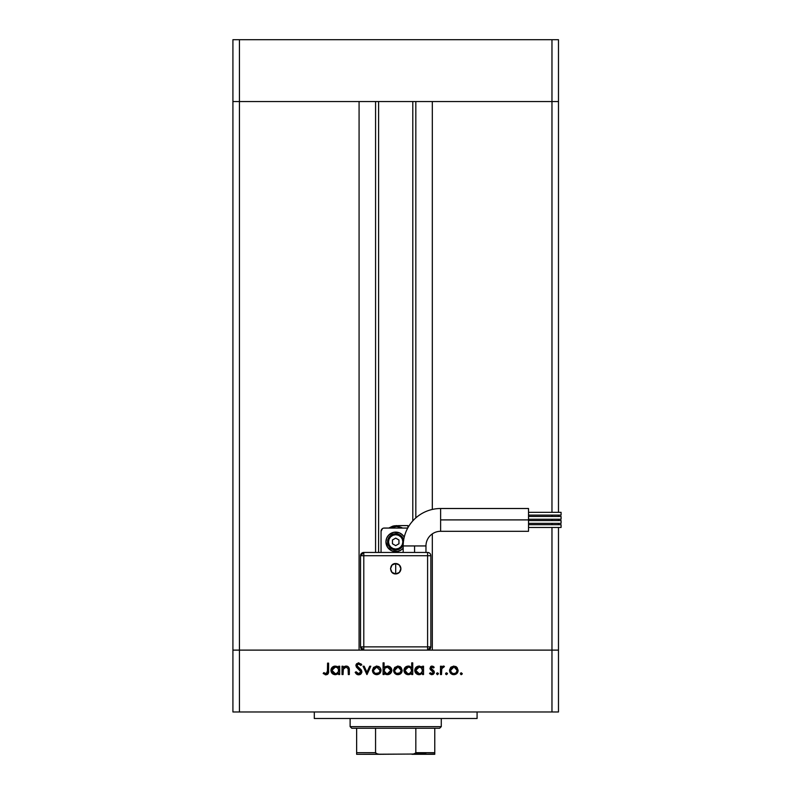 <?xml version="1.0" encoding="UTF-8"?>
<svg xmlns="http://www.w3.org/2000/svg" width="794" height="794" viewBox="0 0 794 794"><rect width="100%" height="100%" fill="white"/><g stroke="black" fill="none" stroke-linecap="round" stroke-linejoin="round"><path stroke-width="1.19" d="M378.609 101.553L378.609 552.455L378.609 101.553M239.431 650.117L239.431 101.553L359.077 101.553L359.077 650.117L239.431 650.117L359.077 650.117L359.077 101.553L239.431 101.553L239.431 650.117L232.92 650.117L239.431 650.117L239.431 711.98L551.969 711.98L551.969 650.117L558.48 650.117L558.48 527.464L558.48 711.98L232.92 711.98L232.92 101.553L558.48 101.553L558.48 512.338L558.48 101.553L551.969 101.553L551.969 512.338L551.969 101.553L558.48 101.553L558.48 39.7L558.48 101.553L551.969 101.553L551.969 39.7L558.48 39.7L551.969 39.7L551.969 101.553L239.431 101.553L239.431 39.7L551.969 39.7L239.431 39.7L239.431 101.553L232.92 101.553L232.92 711.98L239.431 711.98L239.431 650.117L232.92 650.117L363.791 650.117L239.431 650.117M432.323 650.117L551.969 650.117L432.323 650.117L432.323 533.876L432.323 650.117M551.969 515.098L551.969 516.467L551.969 515.098M551.969 519.226L551.969 520.566L551.969 519.226M551.969 523.335L551.969 524.695L551.969 523.335M551.969 527.464L551.969 650.117L558.48 650.117L427.599 650.117L430.854 646.862L430.854 555.711L430.854 646.862A3.255 3.255 0 0 1 427.599 650.117L427.599 646.862L430.854 646.862L427.599 646.862L427.599 650.117L551.969 650.117L551.969 711.98L558.48 711.98L558.48 650.117L551.969 650.117L551.969 527.464M432.323 509.44L432.323 101.553L432.323 509.44M558.48 515.098L558.48 516.467L558.48 515.098M558.48 519.226L558.48 520.566L558.48 519.226M558.48 523.335L558.48 524.695L558.48 523.335M415.828 517.896L415.828 101.553L415.828 517.896M375.572 101.553L375.572 552.455L375.572 101.553M232.92 101.553L239.431 101.553L232.92 101.553L232.92 39.7L239.431 39.7L232.92 39.7L232.92 101.553M314.305 711.98L314.305 718.491L477.085 718.491L477.085 711.98L477.085 718.491L314.305 718.491L314.305 711.98M343.048 674.543L342.025 674.543L343.048 674.543L342.025 674.543L342.025 666.216L343.048 666.216L343.048 667.714L344.427 666.494L347.057 666.166L348.348 666.891L349.231 668.796L349.33 674.543L348.308 674.543L348.08 668.369L346.035 667.089L343.365 668.836L343.048 674.543L343.207 669.292L346.035 667.089L348.179 668.727L348.308 674.543L349.33 674.543L349.33 670.285C349.539 667.843 348.506 666.434 346.214 666.067L343.048 667.714L343.048 666.216L342.025 666.216L342.025 674.543L342.025 666.216L343.048 666.216M358.948 674.821L361.885 671.744L361.26 673.56L359.851 674.612L357.796 674.731L356.129 673.729L355.166 672.339L356.129 671.764L358.63 673.659L360.168 673.153L360.863 671.734L360.238 670.344L356.397 667.059L355.95 664.975L358.173 662.901L361.161 664.052L361.746 664.776L360.823 665.481L358.59 664.022L357.439 664.389L356.933 665.68L360.992 669.61L361.885 671.744L356.923 665.461L358.59 664.022L360.823 665.481L361.746 664.776L358.709 662.851L355.901 665.511L356.536 667.248L360.863 671.734L358.63 673.659L356.129 671.764L355.166 672.339L358.63 674.831L355.166 672.339L356.129 671.764L356.595 672.468M369.696 666.216L370.798 666.216L367.007 674.543L363.057 666.216L364.168 666.216L366.927 672.27L369.696 666.216L370.798 666.216L367.007 674.543L370.798 666.216L369.696 666.216L366.927 672.27L364.168 666.216L363.057 666.216L366.858 674.543L363.057 666.216L364.168 666.216M372.406 670.394L373.547 667.446L376.723 666.067L379.889 667.436L381.031 670.394L379.77 673.451L376.723 674.682L373.666 673.451L372.406 670.394C372.654 673.034 374.093 674.463 376.723 674.682C379.353 674.463 380.783 673.034 381.031 670.394L379.889 667.436L376.723 666.067L373.547 667.446L372.406 670.394M393.586 670.394L394.727 667.446L397.903 666.067L401.069 667.436L402.211 670.394L400.96 673.451L397.903 674.682L394.846 673.451L393.586 670.394C393.834 673.034 395.273 674.463 397.903 674.682C400.533 674.463 401.963 673.034 402.211 670.394L401.069 667.436L397.903 666.067L394.727 667.446L393.606 669.987M422.209 667.367L422.517 666.216L423.539 666.216L423.539 674.543L422.517 674.543L422.517 673.094L420.076 674.592L417.446 674.374L414.845 671.198L415.778 667.615L419.143 666.067L422.517 667.754L419.143 666.067C416.503 666.295 415.044 667.724 414.776 670.354C415.024 672.994 416.463 674.443 419.113 674.682L422.517 673.094L422.517 674.543L423.539 674.543L423.539 666.216L422.517 666.216L423.539 666.216L423.539 674.543L422.517 674.543M461.304 674.682L460.351 673.739L461.304 674.682L462.247 673.739L460.937 674.612L460.768 672.945L462.237 673.55L461.304 674.682L462.247 673.739L461.304 672.786L460.351 673.739L461.304 672.786L462.177 674.096M449.543 670.394L450.992 667.129L453.85 666.067L457.016 667.436L458.158 670.394L456.907 673.451L453.85 674.682L450.793 673.451L449.543 670.394C449.781 673.034 451.22 674.463 453.85 674.682C456.481 674.463 457.92 673.034 458.158 670.394L457.016 667.436L453.85 666.067L450.684 667.446L449.553 669.997M446.546 674.682L445.752 674.265L445.752 673.203L447.429 673.372L446.546 674.682L447.498 673.739L446.546 672.786L445.662 673.372M441.504 674.543L440.481 674.543L441.504 674.543L440.481 674.543L440.481 666.216L441.504 666.216L441.504 667.436L442.903 666.176L444.432 666.355L441.782 668.568L441.504 674.543L441.692 668.885L444.432 666.355L443.538 666.067L441.504 667.436L441.504 666.216L440.481 666.216L440.481 674.543L440.481 666.216L441.504 666.216M437.296 674.662L436.7 673.203L438.367 673.372L437.484 674.682L438.437 673.739L437.484 672.786L436.601 673.372M429.961 668.25L431.44 666.146L434.199 667.248L433.504 667.962L431.857 667.109L431.003 667.992L434.249 671.605L434.169 673.213L433.058 674.424L431.231 674.612L429.524 673.56L430.209 672.786L432.393 673.57L433.316 672.458L430.487 669.719L429.961 668.25L430.348 669.531L433.326 672.32L431.857 673.659L430.209 672.786L429.524 673.56L431.906 674.682L434.348 672.28L433.961 670.99L430.983 668.211L432.065 667.089L433.504 667.962L434.199 667.248L432.065 666.067L429.961 668.25L431.777 670.672L430.259 669.382M411.709 662.851L411.709 667.823L411.709 662.851L412.731 662.851L412.731 674.543L411.709 674.543L411.709 673.094L409.267 674.592L406.637 674.374L404.275 672.022L404.037 669.501L405.923 666.771L408.831 666.087L411.709 667.823L408.334 666.067C405.694 666.295 404.235 667.724 403.957 670.354C404.206 672.994 405.655 674.443 408.305 674.682L411.709 673.094L411.709 674.543L412.731 674.543L412.731 662.851L411.709 662.851L412.731 662.851L412.731 674.543L411.709 674.543M384.098 674.543L384.098 672.994L384.098 674.543L383.075 674.543L383.075 662.851L384.098 662.851L384.098 667.724L385.596 666.494L388.335 666.146L390.559 667.327L391.66 669.124L391.511 672.052L389.586 674.156L386.489 674.582L384.098 672.994L387.462 674.682C390.102 674.453 391.561 673.024 391.839 670.394C391.591 667.744 390.142 666.305 387.492 666.067L384.098 667.724L384.098 662.851L383.075 662.851L383.075 674.543L384.098 674.543L383.075 674.543L383.075 662.851L384.098 662.851M338.661 666.216L338.661 667.754L338.661 666.216L339.683 666.216L339.683 674.543L338.661 674.543L338.661 673.094L335.257 674.682L332.19 673.421L330.919 670.354L331.664 667.952L333.629 666.374L336.745 666.295L338.661 667.754L335.296 666.067C332.646 666.295 331.197 667.724 330.919 670.354C331.167 672.994 332.617 674.443 335.257 674.682L338.661 673.094L338.661 674.543L339.683 674.543L339.683 666.216L338.661 666.216L339.683 666.216L339.683 674.543L338.661 674.543M323.178 673.52L323.783 672.637L326.215 673.64L327.406 672.607L327.565 663.139L328.587 663.139L328.21 673.55L325.927 674.831L323.178 673.52L323.783 672.637L325.987 673.659L323.783 672.637L323.178 673.52L325.927 674.831C328.011 674.453 328.895 673.123 328.587 670.841L328.587 663.139L327.565 663.139L327.565 670.722L326.215 673.64M455.587 666.404L456.352 666.841M457.443 672.796L456.917 673.441M453.017 674.622L452.193 674.384M450.793 673.441L449.861 672.052M451.3 668.31L450.565 670.404L451.528 672.736L453.85 673.659L456.064 672.846M454.178 667.099L457.136 670.404L456.183 668.072M455.905 667.823L456.758 668.846M455.597 667.595L453.85 667.089L451.32 668.29M456.173 672.736L457.136 670.404C456.947 672.409 455.855 673.491 453.85 673.659C451.846 673.491 450.744 672.409 450.565 670.404L453.85 667.089L451.518 668.072M445.593 673.739L446.546 672.786L447.498 673.739L446.546 672.786L445.593 673.739M441.682 667.168L443.211 666.097M443.38 666.077L444.432 666.355L443.181 667.099M443.538 666.067L444.432 666.355M443.866 667.238L443.34 667.089M442.724 667.268L441.901 668.26M441.692 668.885L441.533 670.305M436.541 673.739L437.484 674.682L436.541 673.739L437.484 672.786L438.437 673.739M433.087 666.335L434.199 667.248L433.206 667.635M433.504 667.962L431.857 667.109M432.283 667.109L430.983 668.211L431.39 669.104M431.073 667.784L431.271 668.965L433.961 670.99L434.338 672.518M430.983 668.211L432.462 669.818M434.308 672.756L433.266 674.295M431.906 674.682L431.211 674.602M429.524 673.56L430.368 672.965M430.209 672.786L432.353 673.58M433.296 672.597L432.909 671.387M433.326 672.32L432.452 671.049M431.241 666.216L430.547 666.702M419.361 674.682L418.686 674.662M418.249 674.602L416.711 673.967M419.143 666.067L419.649 666.087M421.048 666.474L421.862 667.02M422.517 666.216L422.517 667.754M421.019 673.133L422.458 671.039L421.545 668.032L422.279 669.104M419.867 667.149L421.545 668.032L419.163 667.089C421.207 667.248 422.329 668.35 422.517 670.394C422.319 672.419 421.197 673.511 419.153 673.659L420.433 673.421M417.297 673.114L419.153 673.659L415.798 670.364L417.297 673.114L415.917 671.228M416.79 668.022L415.798 670.364L419.163 667.089L416.384 668.518M410.627 674.056L409.267 674.592M408.543 674.682L407.878 674.662M407.441 674.602L405.903 673.967M405.228 673.421L404.285 672.032L405.228 673.421M403.957 670.354L404.037 671.198M409.277 666.166L410.24 666.513M410.23 667.625L408.344 667.089C410.399 667.248 411.52 668.35 411.709 670.394L411.709 670.394C411.51 672.419 410.389 673.511 408.344 673.659L409.635 673.421M407.699 673.6L404.98 670.364L405.982 672.707L405.109 671.228M404.98 670.364L405.248 669.094L404.98 670.364L408.344 667.089L405.248 669.094M405.982 668.022L407.699 667.149L405.565 668.528M409.615 673.421L411.649 671.039L410.726 668.032L411.461 669.094M410.726 668.032L409.059 667.149M405.982 672.707L408.017 673.649M397.457 666.087L398.35 666.087M399.63 666.404L400.404 666.841M401.486 672.796L400.96 673.441M397.069 674.622L396.236 674.384M394.836 673.441L394.032 672.32M399.65 667.595L397.903 667.089L395.362 668.29L394.608 670.404L395.164 672.23L396.643 673.431L400.107 672.846M398.221 667.099L401.188 670.404L400.444 668.31L401.188 670.404C401 672.409 399.908 673.491 397.903 673.659C395.898 673.491 394.797 672.409 394.608 670.404L397.903 667.089L395.571 668.072M399.729 673.133L401.188 670.404L400.94 671.664M388.345 666.146L389.765 666.692M389.804 666.712L391.521 668.727M391.511 672.052L387.462 674.682M386.47 674.582L385.765 674.364M386.013 674.453L385.279 674.116M389.566 674.166L390.539 673.441M390.717 671.168L390.817 670.394L387.462 667.089L390.817 670.394L387.452 673.659L386.479 673.54L387.452 673.659C385.398 673.501 384.276 672.399 384.098 670.354L384.098 670.354C384.286 668.34 385.418 667.248 387.462 667.089L386.172 667.337M390.549 669.124L388.117 667.149L385.07 668.012L384.157 671.009L386.47 673.53M389.814 672.726L388.723 673.421L390.231 672.23L390.817 670.394M384.643 672.22L385.07 672.716M386.162 673.431L386.738 673.6M388.097 673.6L388.723 673.421M389.239 673.173L390.231 672.24M376.277 666.087L377.17 666.087M378.47 666.404L379.214 666.841M379.572 667.119L380.147 667.744M381.011 669.987L381.011 670.821M380.306 672.796L379.77 673.451M375.89 674.622L373.13 672.796M380.961 669.59L380.743 668.806M373.448 670.076L373.974 672.23L375.453 673.431L378.927 672.846M378.47 667.595L376.713 667.089L374.391 668.072L373.428 670.404L376.713 667.089L380.008 670.404L379.621 668.846M377.041 667.099L374.391 668.072M379.75 671.684L380.008 670.404C379.82 672.409 378.728 673.491 376.713 673.659C374.708 673.491 373.617 672.409 373.428 670.404L373.488 671.049M378.549 673.133L379.76 671.664M357.3 673.183L359.047 673.63M360.853 671.932L360.248 670.354M360.853 671.575L360.625 670.87M358.957 669.203L358.402 668.796L358.957 669.203M356.536 667.248L355.901 665.511M355.95 664.975L356.665 663.645M358.173 662.901L358.709 662.851M361.002 663.883L361.459 664.399M361.746 664.776L360.823 665.481M358.938 664.052L358.283 664.042M356.933 665.312L357.677 666.93L359.682 668.419M361.3 670.007L361.607 670.533M361.885 671.744L361.826 672.369M360.883 673.967L360.347 674.374M359.861 674.612L360.903 673.947M356.546 674.116L357.528 674.652M344.417 666.494L345.747 666.087M347.841 666.503L348.338 666.881M348.189 666.752L347.464 666.305M349.171 668.429L349.33 674.543L348.308 674.543M348.298 670.146L348.08 668.379M348.209 668.856L348.288 669.67M345.311 667.178L343.147 669.57M343.068 670.404L343.048 671.526M337.569 674.066L335.743 674.662M335.505 674.682L334.83 674.662M334.403 674.602L332.855 673.967M332.18 667.347L332.885 666.771M337.192 666.474L338.006 667.02M331.247 668.697L330.999 669.501M337.688 668.032L338.423 669.104L337.182 667.615L335.306 667.089C337.361 667.248 338.482 668.35 338.661 670.394L338.661 670.394C338.472 672.419 337.351 673.511 335.296 673.659L336.596 673.421M333.45 673.114L335.296 673.659L331.942 670.364L333.45 673.114L332.061 671.228M336.577 673.421L338.423 671.674L338.413 669.094M337.182 667.615L336.021 667.149M331.942 670.364L335.306 667.089L332.944 668.022L331.942 670.364L332.21 669.094M327.565 663.139L328.587 663.139L328.567 671.526M328.438 672.895L328.518 672.29M328.21 673.56L327.813 674.096M327.793 674.116L327.257 674.513M325.729 674.821L325.153 674.731M324.637 673.193L325.987 673.659M327.505 672.061L327.555 671.218M453.205 673.61L454.496 673.61M455.687 673.133L456.59 672.23M456.887 671.664L457.007 669.441M455.111 667.337L454.496 667.149M451.111 668.568L450.625 669.759M450.575 670.076L450.625 671.049M419.153 673.659L419.798 673.6M422.458 671.039L422.497 670.067M419.818 667.139L418.507 667.149M417.882 667.327L417.307 667.625M415.858 669.719L415.798 670.364M408.344 673.659L408.989 673.6M411.649 671.039L411.709 670.394M408.999 667.139L407.699 667.149M397.258 673.61L398.538 673.61M399.164 667.337L398.548 667.149M395.164 668.568L394.668 669.759M394.628 670.076L394.668 671.049M384.653 668.508L384.098 670.354M384.107 670.692L384.336 671.645M376.078 673.61L377.358 673.61M379.949 671.049L379.869 669.441M377.984 667.337L377.358 667.149M373.974 668.568L373.488 669.759M335.296 673.659L335.951 673.6M338.601 671.039L338.661 670.394M335.961 667.139L334.661 667.149M334.036 667.327L333.45 667.625M332.944 668.022L332.527 668.528M434.765 754.022L411.977 754.3L434.765 754.3L434.765 752.672L415.828 752.672L415.828 728.257L439.648 728.257L441.275 726.629L350.124 726.629L351.752 728.257L415.828 728.257L351.752 728.257L350.124 726.629L441.275 726.629L441.275 718.491L441.275 726.629L439.648 728.257L415.828 728.257L415.828 752.672L414.2 754.022L379.423 754.3L376.167 753.575L375.562 752.672L375.562 728.257L375.562 752.672L356.635 752.672L356.635 754.032M350.124 718.491L350.124 726.629L350.124 718.491M434.765 753.198L434.765 728.257L434.765 752.672L415.828 752.672M356.635 752.672L356.635 728.257L356.635 752.672L375.562 752.672L377.2 754.032L379.423 754.3L356.635 754.3L414.121 754.052M415.53 753.327L425.812 753.327L415.53 753.327M440.62 519.901L440.62 508.507A37.437 37.437 0 0 0 403.183 545.944L425.971 545.944A14.649 14.649 0 0 1 440.62 531.295L440.62 519.901L528.526 519.901L528.526 508.507L528.526 531.295L528.526 519.901L440.62 519.901L440.62 531.295A14.649 14.649 0 0 0 425.971 545.944L414.577 545.944L414.577 552.455L414.577 545.944L403.183 545.944A37.437 37.437 0 0 1 440.62 508.507L440.62 519.901M395.7 568.732L395.7 563.541C389 563.224 389 574.241 395.7 573.923L395.7 568.732L395.7 573.923L392.028 572.405L390.509 568.732L392.028 565.06L395.7 563.541L399.372 565.06L400.891 568.732L399.372 572.405L395.7 573.923A5.191 5.191 0 0 0 400.891 568.732A5.191 5.191 0 0 0 395.7 563.541L395.7 568.732M528.526 519.226L561.08 519.226L561.08 516.467L528.526 516.467L561.08 516.467L561.08 519.226L528.526 519.226M528.526 527.464L561.08 527.464L561.08 524.695L528.526 524.695L561.08 524.695L561.08 527.464L528.526 527.464M528.526 523.335L561.08 523.335L561.08 520.566L528.526 520.566L561.08 520.566L561.08 523.335L528.526 523.335M528.526 515.098L561.08 515.098L561.08 512.338L528.526 512.338L561.08 512.338L561.08 515.098L528.526 515.098M401.129 549.994L403.183 548.148A9.766 9.766 0 0 1 385.934 541.875A9.766 9.766 0 0 0 403.183 548.148L401.129 549.994L397.605 551.453L391.958 550.897L387.581 547.304L385.934 541.875A9.766 9.766 0 0 1 404.235 537.131A9.766 9.766 0 0 0 385.934 541.875L386.678 538.134L388.792 534.967L393.794 532.298L399.432 532.853L402.608 534.967L404.235 537.131M403.68 540.287L401.456 536.119L398.816 534.352L395.7 533.737L392.583 534.352L389.943 536.119L388.177 538.759L387.561 541.875A8.139 8.139 0 0 1 403.64 540.109A8.139 8.139 0 0 0 387.561 541.875L388.534 541.875A7.166 7.166 0 0 1 395.7 534.709A7.166 7.166 0 0 1 402.856 541.875L402.32 544.615L400.762 546.937L398.439 548.495L395.7 549.031L392.961 548.495L390.638 546.937L389.08 544.615L388.534 541.875L389.08 539.136L390.638 536.813L392.961 535.255L395.7 534.709L398.439 535.255L400.762 536.813L402.32 539.136L402.856 541.875A7.166 7.166 0 0 1 395.7 549.031A7.166 7.166 0 0 1 388.534 541.875L387.561 541.875A8.139 8.139 0 0 0 403.193 545.041A8.139 8.139 0 0 1 387.561 541.875L388.177 544.992L389.943 547.632L394.112 549.855L397.288 549.855L400.216 548.644L403.213 544.992M427.599 552.455L363.791 552.455L363.791 555.711L363.791 552.455L360.536 555.711L360.536 646.862L363.791 650.117L427.599 650.117L363.791 650.117A3.255 3.255 0 0 1 360.536 646.862L363.791 646.862L363.791 650.117L363.791 646.862L360.536 646.862L360.536 555.711A3.255 3.255 0 0 1 363.791 552.455L427.599 552.455A3.255 3.255 0 0 1 430.854 555.711L427.599 555.711L430.854 555.711A3.255 3.255 0 0 0 427.599 552.455L427.599 555.711L427.599 552.455M383.671 528.099L407.094 528.04A3.255 3.255 0 0 1 407.709 528.099L384.306 528.04A3.255 3.255 0 0 0 381.051 531.295L382.49 528.586M381.051 552.455L381.051 531.295L381.051 552.455M392.673 526.174L389.199 527.841A15.463 15.463 0 0 1 402.598 528.04L396.782 526.452L389.199 527.841L396.514 525.598L392.673 526.174M399.68 525.598L393.973 525.846L388.961 528.01M407.908 525.598L402.637 525.598L407.908 525.598L407.908 527.742L407.908 525.598L399.749 525.598M398.955 543.751L398.955 539.989L395.7 538.114L392.444 539.989L392.444 543.751L395.7 545.637L398.955 543.751L398.955 539.989L395.7 538.114L392.444 539.989L392.444 543.751L395.7 545.637L392.444 543.751L392.444 539.989L395.7 538.114L398.955 539.989L398.955 543.751L395.7 545.637L398.955 543.751M387.581 547.304L390.271 549.994M403.818 536.446L401.129 533.757M390.271 533.757L387.581 536.446M360.536 555.711L363.791 555.711L360.536 555.711M363.791 555.711L363.791 646.862L427.599 646.862L427.599 555.711L363.791 555.711L363.791 646.862L427.599 646.862L427.599 555.711L363.791 555.711M415.639 753.198L412.533 754.29L415.639 753.198M356.635 753.198L356.635 754.022M412.791 520.904L412.791 101.553M528.526 508.507L440.62 508.507M425.971 545.944L425.971 552.455M403.183 552.455L403.183 545.944M528.526 531.295L440.62 531.295"/></g></svg>
